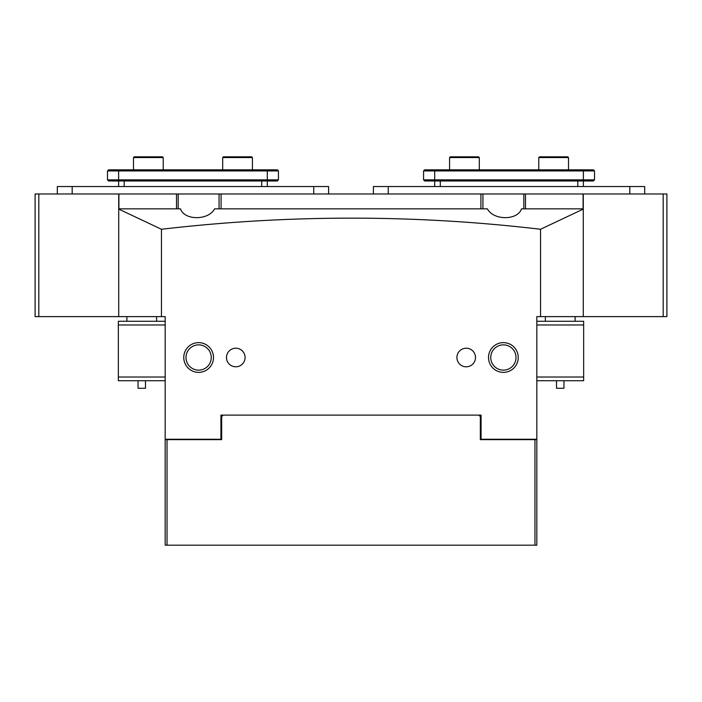 <?xml version="1.0" encoding="UTF-8"?>
<svg xmlns="http://www.w3.org/2000/svg" width="702" height="702" viewBox="0 0 702 702"><rect width="100%" height="100%" fill="white"/><g stroke="black" fill="none" stroke-linecap="round" stroke-linejoin="round"><path stroke-width="1.05" d="M583.371 186.548L583.371 180.976L424.675 180.976L423.56 179.852L594.524 179.852L594.524 170.937L423.56 170.937L423.56 179.852L424.675 180.976M434.713 186.548L434.713 169.823L593.409 169.823L594.524 170.937M594.524 179.852L593.409 180.976L583.371 180.976L583.371 169.823M423.56 170.937L424.675 169.823L434.713 169.823M35.1 298.043L35.1 193.98L38.821 193.98L38.821 316.62L35.1 316.62L35.1 298.043M38.821 316.62L118.717 316.62L118.717 193.98L38.821 193.98M118.717 193.98L666.9 193.98L666.9 316.62L663.179 316.62L663.179 193.98M523.815 193.98L523.815 208.845L583.283 208.845M525.491 193.98L525.491 208.845L521.498 208.845C517.664 220.577 493.524 220.595 487.399 208.845L214.601 208.845C208.503 220.577 184.345 220.595 180.502 208.845L176.509 208.845L178.185 208.845L178.185 193.98M118.91 193.98L118.91 208.845L176.509 208.845L176.509 193.98M583.09 193.98L583.09 208.845M480.914 193.98L480.914 208.845M221.086 208.845L221.086 193.98M482.932 193.98L482.932 208.845M219.068 208.845L219.068 193.98M373.394 193.98L373.394 186.548L644.69 186.548L644.69 193.98M267.286 186.548L267.286 180.976L108.591 180.976L107.476 179.852L278.44 179.852L278.44 170.937L107.476 170.937L107.476 179.852L107.476 170.937L108.591 169.823L277.325 169.823L278.44 170.937M118.629 186.548L118.629 180.976L118.629 186.548M278.44 179.852L277.325 180.976L267.286 180.976L267.286 169.823M536.819 321.27L583.652 321.27L583.652 380.73L536.819 380.73M536.819 377.018L583.652 377.018M583.652 324.982L536.819 324.982M165.181 380.73L118.348 380.73L118.348 321.27L165.181 321.27M165.181 324.982L118.348 324.982M118.348 377.018L165.181 377.018M223.429 156.818L251.676 156.818L252.422 157.555L222.692 157.555L223.429 156.818M252.422 169.823L252.422 157.555M222.692 169.823L222.692 157.555M134.24 156.818L162.487 156.818L163.224 157.555L133.494 157.555L134.24 156.818M163.224 169.823L163.224 157.555M133.494 169.823L133.494 157.555M57.31 193.98L57.31 186.548L328.606 186.548L328.606 193.98M539.513 156.818L567.76 156.818L568.506 157.555L538.776 157.555L539.513 156.818M568.506 169.823L568.506 157.555M538.776 169.823L538.776 157.555M450.324 156.818L478.571 156.818L479.308 157.555L449.578 157.555L450.324 156.818M479.308 169.823L479.308 157.555M449.578 169.823L449.578 157.555M563.952 380.73L563.952 388.276L556.519 388.276L556.519 380.73M145.481 380.73L145.481 388.276L138.048 388.276L138.048 380.73M198.622 372.367A14.865 14.865 0 0 1 183.757 357.502A14.865 14.865 0 0 1 198.622 342.637A14.865 14.865 0 0 1 213.487 357.502A14.865 14.865 0 0 1 198.622 372.367M198.622 344.866A12.636 12.636 0 0 0 185.986 357.502A12.636 12.636 0 0 0 198.622 370.138A12.636 12.636 0 0 0 211.258 357.502A12.636 12.636 0 0 0 198.622 344.866M503.378 372.367A14.865 14.865 0 0 1 488.513 357.502A14.865 14.865 0 0 1 503.378 342.637A14.865 14.865 0 0 1 518.243 357.502A14.865 14.865 0 0 1 503.378 372.367M503.378 344.866A12.636 12.636 0 0 0 490.742 357.502A12.636 12.636 0 0 0 503.378 370.138A12.636 12.636 0 0 0 516.014 357.502A12.636 12.636 0 0 0 503.378 344.866M235.793 348.21A9.293 9.293 0 0 0 226.5 357.502A9.293 9.293 0 0 0 235.793 366.795A9.293 9.293 0 0 0 245.077 357.502A9.293 9.293 0 0 0 235.793 348.21M466.207 348.21A9.293 9.293 0 0 0 456.923 357.502A9.293 9.293 0 0 0 466.207 366.795A9.293 9.293 0 0 0 475.5 357.502A9.293 9.293 0 0 0 466.207 348.21M540.54 316.62L536.819 316.62L536.819 439.268L481.081 439.268L481.081 415.11L220.919 415.11L220.919 439.268L165.181 439.268L165.181 316.62L161.46 316.62L161.46 229.273C288.513 214.435 414.873 214.435 540.54 229.273L583.283 209.091L583.283 316.62L540.54 316.62L540.54 229.273M161.46 229.273L118.717 209.091L118.717 316.62L161.46 316.62M220.919 415.11L481.081 415.11M534.968 545.182L534.968 439.636L536.819 439.636L536.819 545.182L165.181 545.182L165.181 439.636L167.032 439.636L167.032 545.182M223.157 415.11L221.665 416.593L221.665 439.636L167.032 439.636M534.968 439.636L480.335 439.636L480.335 416.593L478.843 415.11M481.081 416.593L480.335 416.593M221.665 416.593L220.919 416.593M583.283 193.98L583.283 316.62L663.179 316.62M577.799 186.548L577.799 180.976M440.286 186.548L440.286 180.976M629.826 186.548L629.826 193.98M388.259 186.548L388.259 193.98M261.714 186.548L261.714 180.976M124.201 186.548L124.201 180.976M118.629 169.823L118.629 180.976M313.741 186.548L313.741 193.98M72.174 186.548L72.174 193.98M575.105 316.62L575.105 321.27M545.375 316.62L545.375 321.27M126.895 316.62L126.895 321.27M156.625 316.62L156.625 321.27"/></g></svg>
